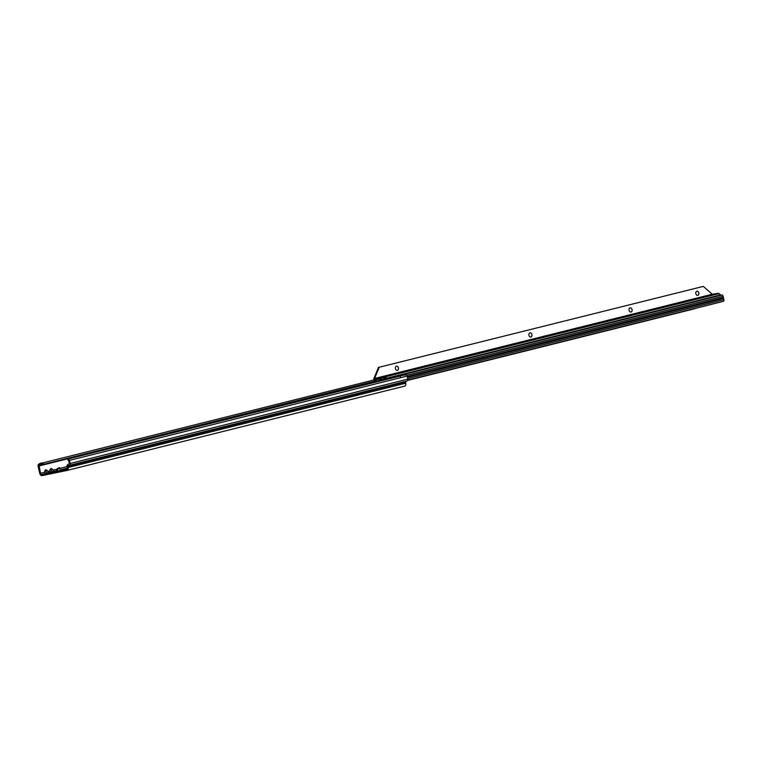 <?xml version="1.0" encoding="UTF-8"?>
<svg xmlns="http://www.w3.org/2000/svg" width="762" height="762" viewBox="0 0 762 762"><rect width="100%" height="100%" fill="white"/><g stroke="black" fill="none" stroke-linecap="round" stroke-linejoin="round"><path stroke-width="1.14" d="M57.064 471.326L55.464 471.649A0.752 0.752 -169.7 0 0 55.959 471.259L60.217 470.602L57.064 471.326L58.407 468.363A1.581 0.933 -153.2 0 0 57.255 468.706L55.959 471.259L57.255 468.706M66.465 468.954L65.837 469.106L66.465 468.954M54.673 471.278L50.997 468.392L50.302 469.421L52.797 471.83L51.054 472.221L49.692 470.973L51.064 472.097L54.635 471.249L52.797 471.83M49.482 472.564L45.806 469.687L45.101 470.716L47.596 473.126L45.863 473.516L44.501 472.269L45.872 473.392L49.444 472.545L47.596 473.126M46.92 470.211L44.891 470.649L44.501 472.269L40.538 473.259A1.505 1.048 76 0 0 41.9 474.507L66.637 469.363A1.505 1.048 76 0 0 66.665 469.363L66.637 469.363M40.538 473.259L39.014 465.249L38.329 464.458L38.129 465.077A1.648 1.162 -104 0 0 38.1 466.163L39.757 473.421A2.629 1.838 76 0 0 42.148 475.602L66.885 470.468A2.629 1.838 76 0 0 66.942 470.449A2.629 1.838 76 0 0 68.104 467.525L67.837 466.354L405.489 382.038L405.698 381.457L68.047 465.782L67.837 466.354M48.168 471.354L49.692 470.973L50.082 469.354L52.111 468.916M373.561 381.914L42.148 464.677L374.78 381.133L373.409 382.467M42.148 464.677L41.986 465.23L67.58 458.838M42.92 462.877L40.681 463.153L41.567 463.934L43.358 463.896L42.92 462.877L375.247 379.638M376.514 381.457L376.342 380.39L374.78 381.133L374.332 380.114M66.989 470.44L404.536 386.143A2.629 1.838 -104 0 0 404.593 386.134A2.629 1.838 -104 0 0 405.755 383.21L405.489 382.038M405.698 381.457L407.127 380.971A1.648 1.162 -104 0 0 407.794 379.152L407.089 376.057A1.648 1.162 76 0 0 406.203 374.79L402.488 374.533L67.989 458.505L67.847 460.086L68.666 460.543L69.371 463.629L67.732 464.696A1.648 1.162 -104 0 0 67.066 466.515L67.332 467.687A1.505 1.048 76 0 1 66.665 469.363M68.047 465.782L69.475 465.287A1.648 1.162 76 0 0 70.142 463.467L407.794 379.152M407.089 376.057L400.86 377.619A1.648 1.162 -104 0 0 399.555 376.228L68.142 458.991A1.648 1.162 76 0 1 69.437 460.381L70.142 463.467M397.745 376.152L406.203 374.79M375.752 379.609L376.342 380.39L375.828 380.457L375.38 379.562M38.329 464.458L40.681 463.153M41.567 463.934L39.014 465.249M40.176 464.344L39.424 463.601M41.9 474.507L45.872 473.392M44.891 470.649L44.71 472.335M49.549 472.602L51.064 472.097M50.082 469.354L49.901 471.04M60.255 470.554L59.846 468.811L60.227 470.573M55.464 471.649L55.474 471.554A0.752 0.752 -169.7 0 0 55.978 471.164L57.255 468.697L59.541 467.516M396.497 366.179A2.143 1.534 78.3 0 0 395.449 368.646A2.143 1.534 78.3 0 0 397.373 370.37A2.143 1.534 78.3 0 0 398.421 367.903A2.143 1.534 78.3 0 0 396.497 366.179A2.143 1.534 -101.7 0 1 398.374 367.913A2.143 1.534 -101.7 0 1 397.345 370.37M529.981 332.861A2.143 1.534 -101.7 0 1 531.876 334.594A2.143 1.534 -101.7 0 1 530.847 337.052M630.107 307.877A2.143 1.534 -101.7 0 1 632.003 309.601A2.143 1.534 -101.7 0 1 630.974 312.068M696.859 291.217A2.143 1.534 -101.7 0 1 698.754 292.941A2.143 1.534 -101.7 0 1 697.725 295.408M531.924 334.585A2.143 1.534 78.3 0 0 530.009 332.861A2.143 1.534 78.3 0 0 528.952 335.328A2.143 1.534 78.3 0 0 530.876 337.052A2.143 1.534 78.3 0 0 531.924 334.585M632.05 309.591A2.143 1.534 78.3 0 0 630.136 307.867A2.143 1.534 78.3 0 0 629.079 310.334A2.143 1.534 78.3 0 0 631.003 312.058A2.143 1.534 78.3 0 0 632.05 309.591M698.811 292.932A2.143 1.534 78.3 0 0 696.887 291.208A2.143 1.534 78.3 0 0 695.83 293.675A2.143 1.534 78.3 0 0 697.754 295.399A2.143 1.534 78.3 0 0 698.811 292.932M374.885 379.6L374.714 378.876L374.885 379.6L379.743 379.085L379.657 377.942L379.619 378.99M379.657 377.942A1.505 1.048 -104 0 0 379.266 377.923L382.962 377.485A1.876 0.972 22.4 0 0 384.705 378.209A1.876 0.972 22.4 0 0 385.896 377.79A1.876 0.972 22.4 0 0 385.562 376.838L382.181 377.2M407.68 378.619L723.9 299.695L723.128 296.313L406.746 375.275M385.496 378.142A1.876 0.972 22.4 0 0 385.201 377.723L384.705 376.571L718.242 293.332A1.505 1.048 76 0 1 719.071 293.608L720.5 294.923L721.947 295.056A1.505 1.048 76 0 1 723.128 296.313M384.648 379.428A1.505 1.048 -104 0 0 384.277 379.324L382.991 379.266L383.105 380.381M713.203 294.38L374.352 378.943L374.609 378.485L373.837 378.647L378.438 367.436L703.316 286.398L712.27 294.218L718.242 293.332M374.714 378.876L379.266 377.923M384.953 377.666L383.724 377.942M374.523 379.686L379.514 378.895M385.201 377.723L385.562 376.838L719.071 293.608M382.095 380.067L380.99 379.724A2.248 1.172 -157.6 0 1 379.743 379.085M382.962 377.485L380.105 378.2A2.248 1.172 22.4 0 0 381.352 378.828L380.99 379.724M720.662 294.999L382.991 379.266L381.352 378.828M720.5 294.923L382.667 379.238L382.295 380.124M382.686 379.238L382.333 380.143M723.9 299.695A1.505 1.048 76 0 1 723.3 301.352L694.458 308.639M407.718 380.39L694.506 308.8M374.456 378.657L373.818 379.19L373.837 378.647M374.056 379.8L373.818 379.19M703.316 286.398L378.438 367.436M712.27 294.218L374.609 378.485L379.209 367.284M407.327 377.104L723.452 298.209M407.251 376.742L723.367 297.847M52.13 468.963L54.635 471.249M46.939 470.259L49.444 472.545M54.74 471.297L56.083 470.964M60.131 469.954L67.389 468.144M55.474 471.554L55.978 471.164M38.872 466.011L41.986 465.23M67.085 466.63L59.769 468.449M57.026 469.135L53.359 470.059M405.755 383.21L68.104 467.525M407.127 380.971L69.475 465.287M400.86 377.619L69.437 460.381M59.665 468.078L58.417 468.306M407.375 377.314L723.605 298.399M384.296 379.514L399.821 375.447M404.184 374.352L721.947 295.056M383.029 379.276L383.086 379.819M407.203 376.533L723.424 297.618M407.813 380.086L723.3 301.352M404.593 386.134L66.942 470.449M376.333 380.371L375.714 379.543"/></g></svg>
